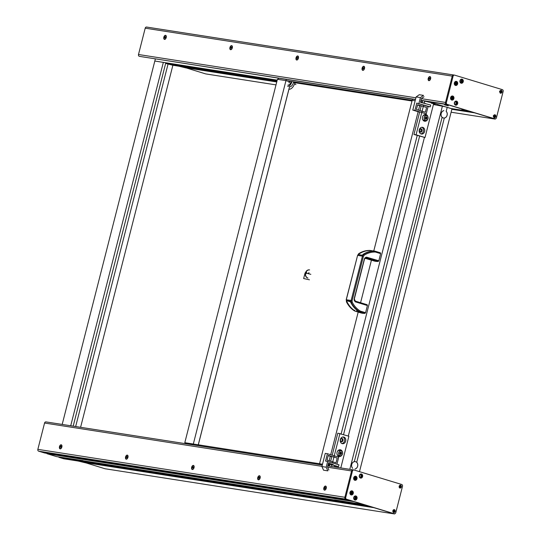 <?xml version="1.0" encoding="UTF-8"?>
<svg xmlns="http://www.w3.org/2000/svg" width="541" height="541" viewBox="0 0 541 541"><rect width="100%" height="100%" fill="white"/><g stroke="black" fill="none" stroke-linecap="round" stroke-linejoin="round"><path stroke-width="0.81" d="M350.541 301.844L346.693 300.674L350.446 301.263L350.737 302.372L351.292 302.568L351.136 300.458L352.096 300.695L352.252 302.216C354.247 306.098 356.952 309.073 360.367 311.129L365.581 312.691L367.4 305.55L367.211 304.766L355.369 301.161L354.179 298.747L364.424 258.706L365.337 257.557L366.602 257.178L378.815 260.776L380.634 253.634L375.42 252.052C371.525 251.903 367.799 252.931 364.249 255.142A0.757 0.345 -122.2 0 0 363.566 254.419L362.436 256.123L357.601 255.372L358.818 253.675L359.21 253.824L358.44 254.608L362.186 255.196L363.566 254.419C367.217 252.14 371.052 251.078 375.069 251.234L375.42 252.052L375.069 251.234M346.294 299.748L351.136 300.458L362.436 256.123L363.396 256.36L364.249 255.142M346.301 299.707L346.544 301.831L346.984 301.79C349.101 306.023 352.015 309.202 355.728 311.325L354.653 310.967C351.231 308.864 348.526 305.814 346.544 301.831L346.213 299.707L357.601 255.372L346.301 299.707M346.693 300.674L346.984 301.79M354.524 310.216L354.565 310.933A0.757 0.757 0 0 0 354.713 311.001L356.478 311.569L356.844 310.128M352.252 302.216L351.292 302.568C353.347 306.571 356.127 309.628 359.643 311.744L365.026 313.361L365.581 312.691M346.429 301.58L346.402 301.743C348.39 305.746 351.109 308.81 354.565 310.933M354.355 298.869L364.438 259.308M367.4 305.55L355.227 301.79L354.166 300.289L354.179 298.747M364.262 259.193L366.047 257.868L378.254 261.445L378.815 260.776M359.474 311.914C355.768 309.783 352.854 306.605 350.737 302.372M362.964 254.405C366.778 251.978 370.774 250.896 374.96 251.166M375.028 251.173L375.725 251.382A37.809 21.437 106.9 0 0 375.549 251.328L379.572 252.552A37.809 21.437 106.9 0 1 380.445 252.857L375.244 251.267M380.634 253.634L380.445 252.857M371.207 250.578C367.021 250.314 363.025 251.389 359.21 253.824M357.594 255.413L358.669 253.702A0.757 0.358 -122.8 0 1 358.818 253.675C362.402 251.389 366.156 250.314 370.078 250.456L370.024 250.456M355.221 301.094L366.338 304.468A37.809 21.437 106.9 0 1 367.211 304.766M370.673 250.517L370.098 250.456A0.757 0.757 0 0 0 370.051 250.449C366.074 250.314 362.281 251.396 358.669 253.702A0.757 0.358 -122.8 0 0 358.588 253.837M378.254 261.445A37.809 21.437 106.9 0 1 373.905 260.931L365.161 258.273M371.275 250.584L371.971 250.801A37.809 21.437 106.9 0 1 375.549 251.328M371.971 250.801L371.863 251.207M359.643 311.744L360.367 311.129L359.812 311.799M365.026 313.361A37.809 21.437 106.9 0 1 360.671 312.847L356.647 311.623A37.809 21.437 106.9 0 1 356.478 311.569M359.535 311.947L360.232 312.157A37.809 21.437 106.9 0 1 356.647 311.623M357.581 310.69A2.455 1.393 -73.1 0 0 358.304 311.616A2.455 1.393 -73.1 0 0 358.413 311.636A2.455 1.393 -73.1 0 0 358.906 311.575M358.101 311.055A2.455 1.393 -73.1 0 0 358.534 311.65M353.861 469.96A1.515 1.244 98.9 0 0 352.434 471.089L345.726 497.416A1.515 1.244 98.9 0 0 346.544 499.242L394.227 513.72A1.515 1.244 98.9 0 0 395.796 512.618L402.504 486.298A1.515 1.244 98.9 0 0 401.686 484.472L353.997 469.994A1.515 1.244 98.9 0 0 353.861 469.96L353.009 469.825A1.515 1.244 98.9 0 0 351.582 470.961A1.515 1.244 98.9 0 1 353.145 469.858A1.515 1.244 98.9 0 0 353.009 469.825L327.799 465.889L352.86 469.811M198.31 444.81L288.948 89.211M325.689 486.454A1.785 1.008 106.9 0 1 325.824 486.481A1.785 1.008 106.9 0 1 326.311 487.022M325.493 489.706A1.785 1.008 106.9 0 1 324.789 489.889A1.785 1.008 106.9 0 1 324.661 489.835M324.039 487.948A1.785 1.008 106.9 0 1 325.56 486.4A1.785 1.008 106.9 0 1 326.007 488.395A1.785 1.008 106.9 0 1 324.526 489.808A1.785 1.008 106.9 0 1 324.039 487.948M325.411 488.165L324.999 487.529L324.715 488.624L325.411 488.165M325.371 487.637L324.999 487.529M325.398 487.968L324.674 488.05M430.061 76.984A1.785 1.008 106.9 0 1 430.196 77.005A1.785 1.008 106.9 0 1 430.683 77.552M429.865 80.237A1.785 1.008 106.9 0 1 429.162 80.42A1.785 1.008 106.9 0 1 429.033 80.359M428.411 78.472A1.785 1.008 106.9 0 1 429.933 76.923A1.785 1.008 106.9 0 1 430.379 78.925A1.785 1.008 106.9 0 1 428.898 80.338A1.785 1.008 106.9 0 1 428.411 78.472M429.784 78.688L429.371 78.053L429.087 79.148L429.784 78.688M429.743 78.168L429.371 78.053M429.77 78.492L429.047 78.573M85.214 462.738L78.31 461.06L85.214 462.738M185.861 67.889L178.949 66.212L185.861 67.889M355.126 479.799A1.542 1.265 -81.1 0 1 354.646 477.236A1.542 1.265 -81.1 0 1 356.756 477.879A1.542 1.265 -81.1 0 1 355.126 479.799M355.018 477.703L354.808 478.542L355.295 479.15L355.998 478.907L356.215 478.061L355.721 477.46L355.018 477.703M355.153 478.974L355.998 478.907M355.552 478.839L355.768 477.994L356.215 478.061M355.768 477.994L355.423 477.561M351.4 494.42A1.542 1.265 -81.1 0 1 350.92 491.864A1.542 1.265 -81.1 0 1 353.023 492.499A1.542 1.265 -81.1 0 1 351.4 494.42M351.292 492.324L351.075 493.169L351.569 493.771L352.272 493.527L352.482 492.689L351.995 492.08L351.292 492.324M351.427 493.602L352.272 493.527M351.826 493.46L352.042 492.614L352.482 492.689M352.042 492.614L351.691 492.188M399.535 487.177A0.697 0.575 98.9 0 0 399.745 485.852M393.293 511.671A0.697 0.575 98.9 0 0 393.496 510.346M360.096 477.081A1.17 0.96 98.9 0 0 360.448 474.795M354.504 499.018A1.17 0.96 98.9 0 0 354.855 496.733M345.726 497.416L344.874 497.28A1.515 1.244 98.9 0 0 345.692 499.106L39.865 451.539L346.882 499.471L351.65 500.919L44.633 452.986L38.668 451.18A1.515 1.244 -81.1 0 1 37.85 449.355L344.874 497.28L351.582 470.961L344.874 497.28A1.515 1.244 98.9 0 0 345.692 499.106L393.375 513.585A1.515 1.244 98.9 0 0 393.659 513.632M399.961 488.083A1.515 1.244 -81.1 0 1 400.563 485.128A1.515 1.244 -81.1 0 1 399.961 488.083M393.713 512.584A1.515 1.244 -81.1 0 1 394.321 509.622A1.515 1.244 -81.1 0 1 393.713 512.584M360.455 478.055A2.083 1.711 -81.1 0 1 359.298 475.667A2.083 1.711 -81.1 0 1 361.287 473.99A2.083 1.711 -81.1 0 1 362.653 476.31A2.083 1.711 -81.1 0 1 360.644 478.102A2.083 1.711 -81.1 0 1 360.455 478.055M351.095 494.914A2.083 1.711 -81.1 0 1 349.946 492.52A2.083 1.711 -81.1 0 1 351.934 490.849A2.083 1.711 -81.1 0 1 353.3 493.162A2.083 1.711 -81.1 0 1 351.292 494.954A2.083 1.711 -81.1 0 1 351.095 494.914M354.862 499.992A2.083 1.711 -81.1 0 1 353.706 497.598A2.083 1.711 -81.1 0 1 355.694 495.928A2.083 1.711 -81.1 0 1 357.06 498.247A2.083 1.711 -81.1 0 1 355.052 500.04A2.083 1.711 -81.1 0 1 354.862 499.992M354.828 480.286A2.083 1.711 -81.1 0 1 353.672 477.892A2.083 1.711 -81.1 0 1 355.66 476.222A2.083 1.711 -81.1 0 1 357.026 478.542A2.083 1.711 -81.1 0 1 355.018 480.334A2.083 1.711 -81.1 0 1 354.828 480.286M354.754 480.266A2.083 1.711 98.9 0 0 355.41 480.083M355.958 476.58A2.083 1.711 98.9 0 0 355.39 476.208M351.028 494.887A2.083 1.711 98.9 0 0 351.684 494.704M352.232 491.201A2.083 1.711 98.9 0 0 351.664 490.829M360.38 478.034A2.083 1.711 98.9 0 0 362.118 476.229A2.083 1.711 98.9 0 0 361.016 473.977M360.719 474.829A1.17 0.96 -81.1 0 1 360.144 477.094A1.17 0.96 -81.1 0 1 360.719 474.829M354.788 499.972A2.083 1.711 98.9 0 0 356.526 498.16A2.083 1.711 98.9 0 0 355.423 495.914M355.126 496.766A1.17 0.96 -81.1 0 1 354.551 499.032A1.17 0.96 -81.1 0 1 355.126 496.766M393.591 512.537A1.515 1.244 98.9 0 0 394.051 509.615M393.726 510.359A0.697 0.575 -81.1 0 1 393.381 511.712A0.697 0.575 -81.1 0 1 393.726 510.359M399.84 488.043A1.515 1.244 98.9 0 0 400.293 485.121M399.975 485.865A0.697 0.575 -81.1 0 1 399.63 487.218A0.697 0.575 -81.1 0 1 399.975 485.865M259.592 476.134A1.785 1.008 106.9 0 1 259.727 476.161A1.785 1.008 106.9 0 1 260.214 476.702M259.396 479.394A1.785 1.008 106.9 0 1 258.693 479.569A1.785 1.008 106.9 0 1 258.564 479.515M257.942 477.629A1.785 1.008 106.9 0 1 259.464 476.08A1.785 1.008 106.9 0 1 259.917 478.082A1.785 1.008 106.9 0 1 258.429 479.495A1.785 1.008 106.9 0 1 257.942 477.629M259.315 477.845L258.902 477.209L258.625 478.305L259.315 477.845M259.274 477.324L258.902 477.209M259.301 477.649L258.578 477.73M193.495 465.821A1.785 1.008 106.9 0 1 193.637 465.842A1.785 1.008 106.9 0 1 194.118 466.389M193.306 469.074A1.785 1.008 106.9 0 1 192.596 469.257A1.785 1.008 106.9 0 1 192.474 469.196M191.845 467.309A1.785 1.008 106.9 0 1 193.374 465.76A1.785 1.008 106.9 0 1 193.82 467.762A1.785 1.008 106.9 0 1 192.332 469.175A1.785 1.008 106.9 0 1 191.845 467.309M193.225 467.525L192.806 466.89L192.528 467.985L193.225 467.525M193.184 467.005L192.806 466.89M193.205 467.329L192.481 467.41M127.406 455.502A1.785 1.008 106.9 0 1 127.541 455.522A1.785 1.008 106.9 0 1 128.028 456.07M127.209 458.754A1.785 1.008 106.9 0 1 126.506 458.937A1.785 1.008 106.9 0 1 126.378 458.883M125.755 456.996A1.785 1.008 106.9 0 1 127.277 455.448A1.785 1.008 106.9 0 1 127.723 457.443A1.785 1.008 106.9 0 1 126.242 458.856A1.785 1.008 106.9 0 1 125.755 456.996M127.128 457.206L126.716 456.577L126.432 457.672L127.128 457.206M127.088 456.685L126.716 456.577M127.115 457.017L126.391 457.091M61.309 445.182A1.785 1.008 106.9 0 1 61.444 445.209A1.785 1.008 106.9 0 1 61.931 445.75M61.113 448.435A1.785 1.008 106.9 0 1 60.409 448.617A1.785 1.008 106.9 0 1 60.281 448.563M59.659 446.677A1.785 1.008 106.9 0 1 61.18 445.128A1.785 1.008 106.9 0 1 61.633 447.13A1.785 1.008 106.9 0 1 60.146 448.536A1.785 1.008 106.9 0 1 59.659 446.677M61.032 446.893L60.619 446.257L60.342 447.353L61.032 446.893M60.991 446.372L60.619 446.257M61.018 446.697L60.294 446.778M37.85 449.355L44.565 423.028A1.515 1.244 -81.1 0 1 46.127 421.933L322.301 465.044M326.237 488.293A2.117 1.204 106.9 0 1 325.384 489.815A2.117 1.204 106.9 0 1 323.788 489.274A2.117 1.204 106.9 0 1 324.654 486.433A2.117 1.204 106.9 0 1 326.277 486.873A2.117 1.204 106.9 0 1 326.237 488.293M260.14 477.974A2.117 1.204 106.9 0 1 259.288 479.495A2.117 1.204 106.9 0 1 257.699 478.961A2.117 1.204 106.9 0 1 258.557 476.121A2.117 1.204 106.9 0 1 260.18 476.553A2.117 1.204 106.9 0 1 260.14 477.974M194.043 467.654A2.117 1.204 106.9 0 1 193.198 469.175A2.117 1.204 106.9 0 1 191.602 468.641A2.117 1.204 106.9 0 1 192.468 465.801A2.117 1.204 106.9 0 1 194.091 466.241A2.117 1.204 106.9 0 1 194.043 467.654M127.953 457.334A2.117 1.204 106.9 0 1 127.101 458.863A2.117 1.204 106.9 0 1 125.505 458.322A2.117 1.204 106.9 0 1 126.371 455.481A2.117 1.204 106.9 0 1 127.994 455.921A2.117 1.204 106.9 0 1 127.953 457.334M61.857 447.022A2.117 1.204 106.9 0 1 61.005 448.543A2.117 1.204 106.9 0 1 59.415 448.002A2.117 1.204 106.9 0 1 60.274 445.162A2.117 1.204 106.9 0 1 61.904 445.601A2.117 1.204 106.9 0 1 61.857 447.022M393.239 511.644A0.663 0.541 98.9 0 0 393.442 510.359M399.488 487.15A0.663 0.541 98.9 0 0 399.684 485.865M84.464 462.508L374 507.701L394.565 513.95L105.028 468.749L84.484 462.44M354.335 504.564L351.535 503.712L81.191 461.514L83.99 462.359L354.335 504.564L354.436 504.165M447.211 107.355L446.176 111.405A3.726 3.057 -81.1 0 1 446.907 115.76A3.726 3.057 -81.1 0 1 443.573 118.012A3.726 3.057 -81.1 0 1 441.314 115.99A3.726 3.057 -81.1 0 1 443.789 110.682L443.809 110.621A3.78 3.104 -81.1 0 0 441.165 113.427A3.78 3.104 -81.1 0 0 442.098 117.323L354.341 461.595A3.78 3.104 -81.1 0 0 351.704 464.408A3.78 3.104 -81.1 0 0 352.637 468.296L352.651 468.242A3.726 3.057 -81.1 0 1 351.921 463.887A3.726 3.057 -81.1 0 1 355.254 461.629A3.726 3.057 -81.1 0 1 357.513 463.657A3.726 3.057 -81.1 0 1 355.031 468.966L355.018 469.02A3.78 3.104 -81.1 0 0 357.662 466.214A3.78 3.104 -81.1 0 0 356.729 462.318L444.31 118.019M355.16 461.615L354.355 461.561M442.065 117.451L443.464 117.992M363.965 66.665A1.785 1.008 106.9 0 1 364.1 66.685A1.785 1.008 106.9 0 1 364.587 67.233M363.775 69.917A1.785 1.008 106.9 0 1 363.065 70.1A1.785 1.008 106.9 0 1 362.937 70.046M362.314 68.159A1.785 1.008 106.9 0 1 363.836 66.611A1.785 1.008 106.9 0 1 364.289 68.606A1.785 1.008 106.9 0 1 362.801 70.019A1.785 1.008 106.9 0 1 362.314 68.159M363.687 68.369L363.275 67.733L362.997 68.835L363.687 68.369M363.647 67.848L363.275 67.733M363.674 68.173L362.95 68.254M297.868 56.345A1.785 1.008 106.9 0 1 298.01 56.372A1.785 1.008 106.9 0 1 298.497 56.913M297.678 59.598A1.785 1.008 106.9 0 1 296.968 59.781A1.785 1.008 106.9 0 1 296.847 59.726M296.218 57.84A1.785 1.008 106.9 0 1 297.746 56.291A1.785 1.008 106.9 0 1 298.192 58.286A1.785 1.008 106.9 0 1 296.705 59.699A1.785 1.008 106.9 0 1 296.218 57.84M297.597 58.056L297.178 57.42L296.901 58.516L297.597 58.056M297.557 57.529L297.178 57.42M297.577 57.86L296.853 57.941M231.778 46.026A1.785 1.008 106.9 0 1 231.913 46.053A1.785 1.008 106.9 0 1 232.4 46.594M231.582 49.285A1.785 1.008 106.9 0 1 230.879 49.461A1.785 1.008 106.9 0 1 230.75 49.407M230.128 47.52A1.785 1.008 106.9 0 1 231.649 45.971A1.785 1.008 106.9 0 1 232.096 47.973A1.785 1.008 106.9 0 1 230.615 49.387A1.785 1.008 106.9 0 1 230.128 47.52M231.501 47.736L231.088 47.101L230.804 48.196L231.501 47.736M231.46 47.216L231.088 47.101M231.487 47.54L230.764 47.622M165.681 35.713A1.785 1.008 106.9 0 1 165.816 35.733A1.785 1.008 106.9 0 1 166.303 36.281M165.492 38.966A1.785 1.008 106.9 0 1 164.782 39.148A1.785 1.008 106.9 0 1 164.653 39.087M164.031 37.201A1.785 1.008 106.9 0 1 165.553 35.652A1.785 1.008 106.9 0 1 166.006 37.654A1.785 1.008 106.9 0 1 164.518 39.067A1.785 1.008 106.9 0 1 164.031 37.201M165.404 37.417L164.991 36.781L164.714 37.877L165.404 37.417M165.363 36.896L164.991 36.781M165.39 37.221L164.667 37.302M501.081 92.044L500.56 93.221L501.081 92.044L501.859 92.315A1.508 1.238 98.9 0 0 501.974 91.875L501.189 91.605L501.291 90.354A1.508 1.238 98.9 0 0 501.067 90.266A1.515 1.244 -81.1 0 1 501.101 90.279L500.831 91.497L499.627 91.159M501.189 91.605L501.825 91.801A1.062 0.872 -81.1 0 0 501.392 90.827L502.014 91.875M500.98 91.571L501.291 90.354M499.843 91.226L500.831 91.497M499.512 91.598L500.723 91.936L500.195 93.12M500.878 92.822A1.062 0.872 -81.1 0 0 501.717 92.241L501.859 92.315M494.312 117.728L494.839 116.538L495.617 116.809A1.508 1.238 98.9 0 0 495.732 116.369L494.947 116.099L495.049 114.848A1.508 1.238 98.9 0 0 494.819 114.76A1.515 1.244 -81.1 0 1 494.859 114.773L494.589 115.99L493.385 115.659M494.947 116.099L495.583 116.295A1.062 0.872 -81.1 0 0 495.143 115.321L495.772 116.369M494.738 116.065L495.049 114.848M493.602 115.72L494.589 115.99M493.27 116.099L494.481 116.43L493.953 117.62M494.636 117.323A1.062 0.872 -81.1 0 0 495.475 116.734L495.617 116.809M494.312 117.715L494.839 116.538M455.177 85.309A1.988 1.988 0 0 0 457.388 83.774A1.988 1.988 0 0 0 455.786 81.387A1.988 1.63 -81.1 0 1 455.941 81.427M456.536 81.962A1.542 1.265 -81.1 0 1 457.017 84.518A1.542 1.265 -81.1 0 1 454.913 83.882A1.542 1.265 -81.1 0 1 456.536 81.962M456.645 84.058L456.861 83.213L456.367 82.611L455.664 82.854L455.448 83.693L455.941 84.301L456.645 84.058L456.198 83.99L456.415 83.145L456.861 83.213M456.415 83.145L456.07 82.712M455.799 84.126L456.198 83.99M451.444 99.936A1.988 1.988 0 0 0 453.662 98.394A1.988 1.988 0 0 0 452.06 96.014A1.988 1.63 -81.1 0 1 452.215 96.048M452.81 96.589A1.542 1.265 -81.1 0 1 453.29 99.145A1.542 1.265 -81.1 0 1 451.18 98.503A1.542 1.265 -81.1 0 1 452.81 96.589M452.918 98.678L453.128 97.84L452.641 97.231L451.938 97.475L451.721 98.32L452.215 98.922L452.918 98.678L452.472 98.611L452.689 97.765L453.128 97.84M452.689 97.765L452.337 97.339M452.073 98.746L452.472 98.611M309.351 269.885A4.159 3.415 98.9 0 0 305.381 273.232A4.159 3.415 98.9 0 0 307.687 278.013A4.159 3.415 98.9 0 1 305.381 273.232A4.159 3.415 98.9 0 1 309.351 269.885A4.159 3.415 98.9 0 0 305.381 273.232A4.159 3.415 98.9 0 0 307.687 278.013A4.159 3.415 98.9 0 1 305.381 273.232A4.159 3.415 98.9 0 1 309.351 269.885M309.154 272.833A1.21 0.994 98.9 0 0 308.066 273.577A1.21 0.994 98.9 0 1 309.154 272.833A1.21 0.994 98.9 0 0 308.066 273.577A1.21 0.994 98.9 0 1 309.154 272.833M309.608 269.925A4.159 3.415 98.9 0 0 305.638 273.266A4.159 3.415 98.9 0 0 307.944 278.054A4.159 3.415 98.9 0 1 305.638 273.266A4.159 3.415 98.9 0 1 309.608 269.925A4.159 3.415 98.9 0 0 305.638 273.266A4.159 3.415 98.9 0 0 307.944 278.054A4.159 3.415 98.9 0 1 305.638 273.266A4.159 3.415 98.9 0 1 309.608 269.925M309.445 279.805L303.65 278.541L309.445 279.805M305.05 273.056L303.65 278.541L305.05 273.056M306.24 273.178L310.845 274.321L306.24 273.178A0.899 0.514 106.9 0 1 305.543 273.962A0.899 0.514 106.9 0 0 306.24 273.164A0.899 0.514 106.9 0 0 305.976 272.218A0.899 0.514 106.9 0 1 306.24 273.164M305.293 273.82A0.899 0.514 106.9 0 1 305.205 273.611A0.899 0.514 106.9 0 1 305.584 272.36A0.899 0.514 106.9 0 1 305.672 272.292A0.899 0.514 106.9 0 0 305.584 272.36L305.584 272.36A0.899 0.514 106.9 0 0 305.205 273.611A0.899 0.514 106.9 0 0 305.293 273.82M306.24 272.055A1.136 0.642 106.9 0 1 306.551 273.239A1.136 0.642 106.9 0 0 306.24 272.055M341.885 441.125L342.264 439.617M343.549 434.592L419.606 136.19M420.817 131.456L421.196 129.948M348.316 436.039L424.428 137.428M341.161 433.868L417.226 135.466M329.428 466.044L328.955 466.072M329.564 465.524L328.015 465.057M322.51 464.198L319.542 463.738L322.409 464.604L319.542 463.738L358.196 312.096M278.581 78.249L278.284 79.426L412.174 100.328L412.479 99.145L412.174 100.328L412.479 99.145L412.174 100.328L415.143 100.795L412.174 100.328L415.143 100.795L412.174 100.328L373.784 250.936M420.641 101.654L422.196 102.114L422.237 100.673M328.069 465.071L328.306 464.151M329.171 460.756L330.308 456.293M330.707 454.724L418.139 111.716M418.545 110.141L419.681 105.684M420.567 102.195L420.702 101.661M360.583 302.717L371.43 260.18M424.813 114.949A2.833 2.326 98.9 0 0 423.786 115.064A2.833 2.326 98.9 0 1 424.813 114.949L425.158 115.003A2.833 2.326 98.9 0 0 422.751 116.41A2.833 2.326 98.9 0 1 425.158 115.003L424.813 114.949M422.994 120.129A2.833 2.326 98.9 0 0 423.941 120.548A2.833 2.326 98.9 0 1 422.994 120.129M425.415 115.064A2.833 2.326 98.9 0 0 425.158 115.003A2.833 2.326 98.9 0 1 425.415 115.064A2.833 2.326 98.9 0 1 426.247 115.551A2.833 2.326 98.9 0 0 425.415 115.064M422.42 118.533A2.833 2.326 98.9 0 0 424.279 120.602A2.833 2.326 98.9 0 0 425.49 120.413A2.833 2.326 98.9 0 1 424.279 120.602L423.941 120.548L424.279 120.602A2.833 2.326 98.9 0 1 422.42 118.533M426.687 115.639A2.455 2.015 98.9 0 0 426.464 115.585A2.455 2.015 98.9 0 0 424.09 117.701A2.455 2.015 98.9 0 0 425.706 120.447A2.455 2.015 98.9 0 0 428.053 118.465A2.455 2.015 98.9 0 0 426.687 115.639A2.455 2.015 98.9 0 0 426.464 115.585A2.455 2.015 98.9 0 0 424.09 117.701A2.455 2.015 98.9 0 0 425.706 120.447A2.455 2.015 98.9 0 0 428.053 118.465A2.455 2.015 98.9 0 0 426.687 115.639M427.14 117.654L426.403 116.748L425.348 117.113L425.03 118.378L425.76 119.284L426.815 118.919L427.14 117.654L426.403 116.748L425.348 117.113L425.03 118.378L425.76 119.284L426.815 118.919L427.14 117.654L425.821 116.951L427.14 117.654M425.963 118.79L426.815 118.919L425.963 118.79L426.288 117.519L425.49 118.952L425.963 118.79M423.096 120.203A1.285 1.055 98.9 0 0 424.252 120.602A1.285 1.055 98.9 0 1 423.096 120.203M425.368 112.217L426.578 107.463L417.638 104.751L416.428 109.498L425.368 112.217M427.735 106.246L426.078 105.786L427.735 106.246M416.13 96.927L420.398 97.59L423.522 95.392L419.261 94.722L416.13 96.927L412.776 110.087L419.633 112.17L413.946 134.466L425.016 137.515L433.612 103.818M420.032 110.594L421.168 106.137L417.564 105.042M428.1 106.543L416.773 103.108L414.906 110.418L426.234 113.86L428.1 106.543L430.23 106.881L416.773 103.108M424.036 96.724L421.432 98.557L420.472 102.337L430.697 105.049L430.23 106.881M420.398 97.59L418.903 103.439M420.513 102.175L425.327 103.419M412.776 110.087L414.906 110.418M431.089 102.54L429.764 102.168L431.089 102.54M433.422 103.169L435.363 103.757M427.275 101.458L429.25 101.904M429.189 102.148L433.118 103.074M425.145 101.126L429.169 102.222M425.098 101.302L427.234 101.634M431.299 102.79L431.211 103.155L435.275 104.082M431.211 103.155L433.341 103.493M420.54 128.839A1.704 1.4 -81.1 0 1 420.046 131.99M422.548 100.721L422.054 102.648M427.518 119.635A3.402 2.793 -81.1 0 1 424.685 121.238A3.402 2.793 -81.1 0 1 424.367 121.17A3.402 2.793 -81.1 0 1 422.48 117.255A3.402 2.793 -81.1 0 1 425.733 114.516A3.402 2.793 -81.1 0 1 427.945 116.91M421.108 133.965A3.402 2.793 -81.1 0 1 419.221 130.05A3.402 2.793 -81.1 0 1 422.474 127.311A3.402 2.793 -81.1 0 1 424.705 131.105A3.402 2.793 -81.1 0 1 421.419 134.04A3.402 2.793 -81.1 0 1 421.108 133.965M424.678 101.052L424.124 103.236M423.63 105.191L416.076 134.804L425.016 137.515M413.946 134.466L416.076 134.804M421.196 128.846A1.704 1.4 -81.1 0 1 420.513 132.173A1.704 1.4 -81.1 0 1 421.196 128.846M420.851 133.87A3.402 2.793 98.9 0 0 423.535 130.922A3.402 2.793 98.9 0 0 421.872 127.297M338.22 455.745A2.833 2.326 98.9 0 0 338.483 455.806A2.833 2.326 98.9 0 1 338.22 455.745A2.833 2.326 98.9 0 1 337.543 455.387A2.833 2.326 98.9 0 0 338.22 455.745M339.356 450.207A2.833 2.326 98.9 0 0 338.335 450.322A2.833 2.326 98.9 0 1 339.356 450.207L339.701 450.254A2.833 2.326 98.9 0 0 337.3 451.667A2.833 2.326 98.9 0 1 339.701 450.254L339.356 450.207M338.565 455.799A2.833 2.326 98.9 0 0 338.828 455.86A2.833 2.326 98.9 0 0 340.032 455.664A2.455 2.015 98.9 0 0 340.248 455.698A2.455 2.015 98.9 0 0 342.622 453.581A2.455 2.015 98.9 0 0 341.006 450.842A2.455 2.015 98.9 0 0 338.659 452.824A2.455 2.015 98.9 0 0 340.019 455.65A2.455 2.015 98.9 0 0 340.248 455.698A2.455 2.015 98.9 0 0 342.622 453.581A2.455 2.015 98.9 0 0 341.006 450.842A2.455 2.015 98.9 0 0 338.659 452.824A2.455 2.015 98.9 0 0 340.019 455.65A2.833 2.326 98.9 0 1 338.828 455.86L338.483 455.806L338.828 455.86A2.833 2.326 98.9 0 1 338.565 455.799A2.833 2.326 98.9 0 1 336.969 453.784A2.833 2.326 98.9 0 0 338.565 455.799M340.789 450.809A2.833 2.326 98.9 0 0 339.701 450.254A2.833 2.326 98.9 0 1 340.789 450.809M339.572 453.635L340.303 454.541L341.357 454.176L341.682 452.912L340.952 452.005L339.897 452.364L339.572 453.635L340.303 454.541L341.357 454.176L341.682 452.912L340.952 452.005L339.897 452.364L339.572 453.635M340.505 454.041L341.357 454.176L340.505 454.041L340.83 452.776L341.682 452.912L340.363 452.208L340.83 452.776L340.032 454.203L340.505 454.041M340.032 450.342A1.285 1.055 98.9 0 0 338.984 450.18A1.285 1.055 98.9 0 1 340.032 450.342M334.264 465.963L338.531 466.633L338.997 464.8L325.54 461.027L327.4 453.716L338.727 457.159L336.942 464.178M328.265 455.36L337.212 458.071L335.995 462.825L327.055 460.114L328.265 455.36M330.97 464.787L331.924 464.962M334.548 465.544L336.211 466.004L334.548 465.544M328.346 463.759L338.531 466.633M329.401 466.139L329.794 464.604L328.245 464.137M321.915 466.545L326.182 467.214L327.819 470.859L323.552 470.197L321.915 466.545L325.269 453.385L327.4 453.716M328.191 455.65L331.802 456.746L330.659 461.209M328.887 470.007L327.528 466.971L328.488 463.184L333.256 464.638L333.168 465.003M326.182 467.214L327.67 461.365M328.441 463.394L331.768 464.401L331.674 464.766M333.256 464.638L331.768 464.401M341.608 438.508A1.704 1.4 -81.1 0 1 341.114 441.659M340.803 467.924L348.884 436.215L337.807 433.165L332.201 455.177M342.061 454.893A3.402 2.793 -81.1 0 1 339.227 456.496A3.402 2.793 -81.1 0 1 336.989 452.702A3.402 2.793 -81.1 0 1 340.275 449.774A3.402 2.793 -81.1 0 1 340.593 449.842A3.402 2.793 -81.1 0 1 342.487 452.161M343.853 437.047A3.402 2.793 -81.1 0 1 345.74 440.962A3.402 2.793 -81.1 0 1 342.487 443.701A3.402 2.793 -81.1 0 1 340.255 439.907A3.402 2.793 -81.1 0 1 343.542 436.979A3.402 2.793 -81.1 0 1 343.853 437.047M339.944 433.497L332.465 462.819M331.958 464.814L331.538 466.477M341.425 441.801A1.704 1.4 -81.1 0 1 342.101 438.474A1.704 1.4 -81.1 0 1 341.425 441.801M341.912 443.532A3.402 2.793 98.9 0 0 344.603 440.59A3.402 2.793 98.9 0 0 342.94 436.959M289.861 81.238A1.136 0.642 106.9 0 1 288.833 82.685M294.886 82.726A7.371 4.179 106.9 0 1 288.908 89.204M412.005 101.005L293.472 82.502A4.876 2.766 106.9 0 1 289.523 86.79L198.263 444.803M291.842 81.542A4.876 2.766 106.9 0 1 287.582 86.215M291.119 81.434A3.591 2.036 106.9 0 1 287.954 84.984M193.11 444.864L285.959 80.623L289.645 81.745A2.881 2.367 98.9 0 0 289.557 82.266A2.881 2.367 98.9 0 1 289.645 81.745L285.959 80.623L286.257 79.446L285.959 80.623L289.645 81.745M294.987 82.739A1.515 1.244 98.9 0 0 295.947 84.599A1.515 1.244 98.9 0 1 294.987 82.739M285.959 80.623L277.425 79.297L184.799 442.7L319.542 463.738L319.332 464.57M184.799 442.7L193.117 444.844M415.447 99.612L139.314 56.332A1.515 1.244 -81.1 0 1 138.496 54.506L145.204 28.179A1.515 1.244 -81.1 0 1 146.773 27.084L453.507 74.962M146.631 27.05L453.649 74.976A1.515 1.244 98.9 0 1 453.791 75.01A1.515 1.244 98.9 0 0 452.229 76.112L445.513 102.432A1.515 1.244 98.9 0 0 446.339 104.257L494.021 118.736A1.515 1.244 98.9 0 0 494.305 118.783M430.609 78.817A2.117 1.204 106.9 0 1 429.757 80.338A2.117 1.204 106.9 0 1 428.161 79.804A2.117 1.204 106.9 0 1 429.027 76.964A2.117 1.204 106.9 0 1 430.65 77.404A2.117 1.204 106.9 0 1 430.609 78.817M364.512 68.497A2.117 1.204 106.9 0 1 363.667 70.026A2.117 1.204 106.9 0 1 362.071 69.485A2.117 1.204 106.9 0 1 362.93 66.644A2.117 1.204 106.9 0 1 364.56 67.084A2.117 1.204 106.9 0 1 364.512 68.497M298.422 58.185A2.117 1.204 106.9 0 1 297.57 59.706A2.117 1.204 106.9 0 1 295.974 59.165A2.117 1.204 106.9 0 1 296.84 56.325A2.117 1.204 106.9 0 1 298.463 56.764A2.117 1.204 106.9 0 1 298.422 58.185M232.326 47.865A2.117 1.204 106.9 0 1 231.474 49.387A2.117 1.204 106.9 0 1 229.878 48.852A2.117 1.204 106.9 0 1 230.743 46.012A2.117 1.204 106.9 0 1 232.366 46.445A2.117 1.204 106.9 0 1 232.326 47.865M166.229 37.545A2.117 1.204 106.9 0 1 165.384 39.067A2.117 1.204 106.9 0 1 163.788 38.533A2.117 1.204 106.9 0 1 164.647 35.692A2.117 1.204 106.9 0 1 166.276 36.132A2.117 1.204 106.9 0 1 166.229 37.545M421.405 98.672L445.513 102.432L452.229 76.112L453.081 76.24L446.372 102.567A1.515 1.244 98.9 0 0 447.191 104.393L494.873 118.871A1.515 1.244 98.9 0 0 496.435 117.769L503.15 91.449A1.515 1.244 98.9 0 0 502.332 89.623L454.643 75.145A1.515 1.244 98.9 0 0 453.081 76.24M420.945 100.47L447.191 104.393M460.736 82.232A1.17 0.96 98.9 0 0 461.094 79.946M455.15 104.17A1.17 0.96 98.9 0 0 455.502 101.884M446.372 102.567L445.513 102.432A1.515 1.244 98.9 0 0 446.339 104.257L420.986 100.301M454.508 75.111L453.649 74.976A1.515 1.244 98.9 0 0 452.229 76.112L145.204 28.179M500.608 93.235A1.515 1.244 -81.1 0 1 501.209 90.279A1.515 1.244 -81.1 0 1 500.608 93.235A1.515 1.244 -81.1 0 0 501.825 92.301M494.359 117.735A1.515 1.244 -81.1 0 1 494.968 114.773A1.515 1.244 -81.1 0 1 494.359 117.735A1.515 1.244 -81.1 0 0 495.583 116.795M461.094 83.206A2.083 1.711 -81.1 0 1 459.945 80.819A2.083 1.711 -81.1 0 1 461.933 79.142A2.083 1.711 -81.1 0 1 463.299 81.461A2.083 1.711 -81.1 0 1 461.29 83.253A2.083 1.711 -81.1 0 1 461.094 83.206M451.742 100.065A2.083 1.711 -81.1 0 1 450.592 97.671A2.083 1.711 -81.1 0 1 452.58 95.994A2.083 1.711 -81.1 0 1 453.946 98.313A2.083 1.711 -81.1 0 1 451.938 100.105A2.083 1.711 -81.1 0 1 451.742 100.065M455.508 105.143A2.083 1.711 -81.1 0 1 454.352 102.749A2.083 1.711 -81.1 0 1 456.34 101.079A2.083 1.711 -81.1 0 1 457.706 103.399A2.083 1.711 -81.1 0 1 455.698 105.191A2.083 1.711 -81.1 0 1 455.508 105.143M455.475 85.437A2.083 1.711 -81.1 0 1 454.318 83.043A2.083 1.711 -81.1 0 1 456.306 81.373A2.083 1.711 -81.1 0 1 457.672 83.693A2.083 1.711 -81.1 0 1 455.664 85.485A2.083 1.711 -81.1 0 1 455.475 85.437M455.4 85.417A2.083 1.711 98.9 0 0 456.056 85.235M456.604 81.732A2.083 1.711 98.9 0 0 456.036 81.36M451.674 100.038A2.083 1.711 98.9 0 0 452.33 99.855M452.878 96.352A2.083 1.711 98.9 0 0 452.31 95.98M461.027 83.186A2.083 1.711 98.9 0 0 462.765 81.38A2.083 1.711 98.9 0 0 461.662 79.128M461.365 79.98A1.17 0.96 -81.1 0 1 460.79 82.246A1.17 0.96 -81.1 0 1 461.365 79.98M455.434 105.123A2.083 1.711 98.9 0 0 457.172 103.311A2.083 1.711 98.9 0 0 456.07 101.066M455.772 101.918A1.17 0.96 -81.1 0 1 455.197 104.183A1.17 0.96 -81.1 0 1 455.772 101.918M276.005 84.883L205.675 73.901L185.13 67.591M451.85 109.296L474.646 112.853L495.258 118.912M495.211 119.101L451.106 112.217M276.749 81.962L185.11 67.659M445.128 104.88L448.252 105.678M445.872 105.035L447.535 105.461M462.271 109.316L465.395 110.114M463.015 109.471L464.678 109.897M470.176 111.5L447.826 104.711L428.634 101.715L450.991 108.504L470.176 111.5M448.306 105.86L444.648 104.853L448.306 105.86M465.449 110.296L461.798 109.289L465.449 110.296M444.479 118.046A3.78 3.104 -81.1 0 0 447.123 115.24A3.78 3.104 -81.1 0 0 446.19 111.345L447.197 107.382L454.981 109.715L455.13 109.147M80.595 427.302L172.877 65.265L276.864 81.495L181.837 66.665L184.637 67.51L276.762 81.894M454.981 109.715L451.87 109.228M433.429 104.528L445.027 106.692L433.429 104.528M349.804 469.324L442.43 105.935M442.011 117.661L442.66 117.762M359.488 471.657L451.972 108.829L447.197 107.382M62.188 424.428L154.814 61.038L277.127 80.481M70.715 425.76L163.341 62.371M73.184 426.146L165.729 63.094M277.039 80.819L165.641 63.432L172.877 65.265M75.659 426.531L168.109 63.818M155.335 59.003L154.814 61.038L277.208 80.142M334.541 499.857L363.572 504.537L354.037 501.642L47.013 453.716L47.101 453.372M339.68 500.81L339.795 501.27L336.887 500.723L336.975 500.364M354.369 496.915L355.18 497.165L354.713 498.978M339.592 501.149L365.959 505.26L370.727 506.707L63.703 458.782L58.935 457.334L59.023 456.996M82.956 460.58L56.555 456.611L47.013 453.716M58.935 457.334L85.302 461.446L85.39 461.088M88.095 461.534L88.007 461.872L336.887 500.723M88.007 461.872L85.302 461.446M354.247 497.017L355.18 497.165M82.915 460.722L334.5 499.999M213.884 481.172L213.796 481.51M211.186 480.726L211.091 481.084M461.459 80.21L460.993 82.022L460.263 81.799M355.315 301.134A37.809 21.437 106.9 0 1 355.451 301.188A0.757 0.419 -73.1 0 1 355.633 301.966M367.028 257.252A0.757 0.419 106.7 0 1 366.48 257.922A37.809 21.437 106.9 0 1 365.716 257.929M352.096 300.695L363.396 256.36M78.154 461.04L85.431 462.798M178.8 66.191L186.077 67.95M353.145 469.858L353.719 469.946M327.643 467.221L352.434 471.089M38.668 451.18L346.544 499.242M393.375 513.585L394.227 513.72M44.565 423.028L321.969 466.335M500.52 92.714A1.062 0.872 -81.1 0 1 500.087 91.74M500.195 91.307A1.062 0.872 -81.1 0 1 501.034 90.719M501.345 90.394A1.515 1.244 -81.1 0 1 501.94 91.835M494.278 117.214A1.062 0.872 -81.1 0 1 493.845 116.241M493.953 115.801A1.062 0.872 -81.1 0 1 494.792 115.213M495.096 114.888A1.515 1.244 -81.1 0 1 495.698 116.329M426.896 115.05L426.741 115.659L426.896 115.05M425.524 120.413L425.314 121.252L425.524 120.413M426.355 114.706L426.159 115.476L426.342 114.699M424.854 120.609L424.692 121.245L424.841 120.609M426.288 114.672L426.092 115.422L426.288 114.672M424.773 120.616L424.611 121.231L424.773 120.616M339.16 456.482L339.315 455.874L339.16 456.482M340.641 450.68L340.83 449.929L340.641 450.68M339.234 456.496L339.396 455.867L339.234 456.496M340.702 450.734L340.898 449.963L340.695 450.721M339.856 456.509L340.073 455.671L339.856 456.509M341.283 450.91L341.439 450.308L341.283 450.91M138.496 54.506L415.907 97.813M139.314 56.332L415.488 99.443M453.791 75.01L454.359 75.098M494.021 118.736L494.873 118.871M78.12 461.033L85.478 462.812M178.767 66.185L186.124 67.963M354.531 480.158A1.988 1.988 0 0 0 356.769 478.501A1.988 1.988 0 0 0 355.139 476.236M350.798 494.785A1.988 1.988 0 0 0 353.036 493.122A1.988 1.988 0 0 0 351.413 490.863M393.517 513.619L394.369 513.754M45.985 421.899L322.301 465.03M500.466 93.228L501.906 92.315M494.224 117.722L495.664 116.809M426.464 115.585L424.753 115.321L426.464 115.585M425.706 120.447L423.995 120.176L425.706 120.447M426.964 115.111L426.815 115.686L426.964 115.111M425.605 120.427L425.402 121.238L425.605 120.427M341.006 450.842L339.302 450.579L341.006 450.842M340.248 455.698L338.544 455.434L340.248 455.698M339.221 456.496L339.383 455.867L339.221 456.496M339.944 456.496L340.154 455.684L339.944 456.496M341.364 450.937L341.506 450.362L341.364 450.937M278.317 78.202L278.013 79.385M494.163 118.77L495.015 118.905"/></g></svg>
